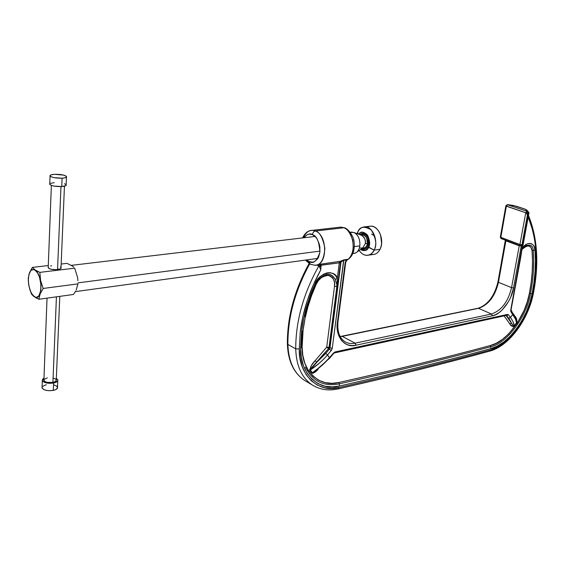 <?xml version="1.0" encoding="UTF-8"?>
<svg xmlns="http://www.w3.org/2000/svg" width="565" height="565" viewBox="0 0 565 565"><rect width="100%" height="100%" fill="white"/><g stroke="black" fill="none" stroke-linecap="round" stroke-linejoin="round"><path stroke-width="0.85" d="M302.127 346.896L301.512 347.475L302.127 346.896C301.159 370.993 320.228 388.148 338.944 382.477C396.093 369.694 446.576 357.377 490.392 345.519C505.781 342.906 526.142 315.475 529.341 293.595C532.265 278.693 533.162 264.427 532.046 250.804C531.227 244.779 527.865 244.355 521.947 249.539L524.878 246.658L528.127 245.641L530.846 247.188L532.046 250.804L534.935 249.942C535.521 244.32 528.106 239.701 522.152 248.219L524.772 245.408L527.18 243.896L529.44 243.346L531.474 243.713L533.191 245.041L534.384 247.216L534.935 249.942L533.205 250.457C534.321 264.208 533.402 278.609 530.457 293.645L532.117 293.715L533.974 282.479L535.076 271.341L535.401 260.444L534.935 249.942C536.051 263.883 535.111 278.474 532.117 293.715L530.457 293.645C527.166 316.005 506.374 344.05 490.639 346.733L491.013 348.57L497.2 346.147L503.733 342.037L510.294 336.231L516.509 328.936L522.011 320.524L526.531 311.52L529.906 302.423L532.117 293.715C528.713 316.803 507.264 345.752 491.013 348.57L490.639 346.733C446.823 358.648 396.34 371.028 339.191 383.882L339.558 385.994C396.708 373.034 447.198 360.562 491.013 348.57C447.198 360.562 396.708 373.034 339.558 385.994L339.191 383.882C323.865 386.891 312.615 381.29 305.432 367.095C312.615 381.29 323.865 386.891 339.191 383.882L338.944 382.477L339.191 383.882C396.34 371.028 446.823 358.648 490.639 346.733L490.392 345.519L490.639 346.733C506.374 344.05 527.166 316.005 530.457 293.645L529.341 293.595L530.457 293.645C533.402 278.609 534.321 264.208 533.205 250.457L532.046 250.804L532.52 261.065L532.216 271.716L531.149 282.606L529.341 293.595L527.251 301.851L524.059 310.468L517.272 323.088L508.67 333.873L502.447 339.36L496.254 343.245L490.392 345.519C446.576 357.377 396.093 369.694 338.944 382.477L332.086 383.31L325.242 382.632L318.752 380.245L312.989 376.12L308.285 370.372L304.86 363.309L302.826 355.329L302.127 346.896L303.073 330.483L302.127 346.896M302.466 330.913L301.548 331.563L302.466 330.913M303.511 237.816C305.474 232.921 308.434 230.421 312.403 230.322L315.418 231.007C328.039 235.499 327.488 266.186 314.917 265.246C320.666 265.338 323.985 259.667 324.882 248.233C322.813 237.724 319.663 231.982 315.418 231.007L343.81 227.766C346.931 228.5 349.806 232.377 352.44 239.398C354.149 248.226 352.751 254.843 348.238 259.243L343.287 260.458L341.027 262.04L329.953 347.913L332.248 348.231L329.557 347.694L340.504 262.683L341.027 262.04L329.953 347.913L329.416 349.114L331.168 350.625L332.248 348.231L343.88 259.865L340.172 261.334L343.88 259.865L341.027 262.04L340.172 261.334L320.058 264.251L320.051 265.38L321.082 265.133L320.058 264.251L318.286 264.823L319.846 266.327L318.286 264.823L320.058 264.251L339.989 261.418L339.325 262.52L337.277 278.453C335.448 268.749 318.498 272.718 315.037 283.934C307.981 299.733 303.49 315.609 301.548 331.563L300.587 348.485L301.329 357.412L303.49 365.852L307.127 373.317L312.113 379.376L318.215 383.713L325.073 386.206L332.312 386.898L339.558 385.994C319.804 392.061 299.577 374.016 300.587 348.485L301.512 347.531L300.587 348.485L301.548 331.563L303.447 319.719L306.364 307.692L310.249 295.686L315.037 283.934L315.715 284.174L315.037 283.934L317.219 280.092L320.122 276.73L323.448 274.272L326.81 272.93L330.08 272.676L333.131 273.587L335.603 275.607L337.277 278.453L339.325 262.52L340.172 261.334L341.027 262.04L339.989 261.418L340.836 262.132L340.504 262.683L321.082 265.133L320.058 264.251L319.981 266.299L319.522 266.631L316.923 264.957L318.879 265.868C303.447 293.341 295.735 321.005 295.728 348.852L287.889 344.424L287.366 343.591L287.889 344.424C287.712 321.739 293.023 298.701 303.808 275.317M315.708 284.167L316.153 284.322C309.323 299.627 304.959 315.009 303.073 330.483L304.923 318.999L307.748 307.339L311.52 295.707L316.153 284.322L315.722 284.153L318.632 279.484C325.405 272.803 330.942 272.761 335.222 279.35L337.277 278.453L335.222 279.35L336.98 285.05L336.959 286.632L329.021 347.404L326.732 347.087L334.508 286.257L336.846 286.575L336.98 285.05L336.959 286.632L329.148 347.305L329.501 347.539L337.326 286.808L337.277 278.453L337.326 286.808L336.959 286.632L337.326 286.808L329.557 347.694L329.021 347.404L336.959 286.632L334.508 286.257C335.448 281.066 333.357 277.436 328.237 275.388C322.255 276.165 318.222 279.145 316.153 284.322L318.385 280.586L321.499 277.514L326.676 275.374L329.699 275.72L332.305 277.457L333.315 278.835L334.494 282.345L334.508 286.257L326.732 347.087L329.021 347.404L328.484 348.605L329.021 347.404L336.846 286.575L336.797 283.927L335.222 279.35C331.408 272.768 326.005 272.655 319.027 279.025M525.09 245.959C530.281 244.016 532.986 245.514 533.205 250.457C532.986 245.514 530.281 244.016 525.09 245.959L522.004 249.165M312.403 234.602C316.774 235.789 319.267 241.672 319.889 252.251C316.901 261.143 313.335 264.251 309.196 261.574L310.34 264.293L309.196 261.574L312.622 262.174L314.387 261.68L317.495 258.989L318.639 256.955L319.889 252.251L319.861 246.954L319.303 244.129L317.127 239.009L315.637 237.025L312.403 234.602L308.97 234.108L307.212 234.652L303.942 237.766C307.127 234.087 309.945 233.034 312.403 234.602C312.805 232.589 313.808 231.389 315.418 231.007C313.808 231.389 312.805 232.589 312.403 234.602M346.663 260.38C352.489 256.962 354.968 250.888 354.121 242.152C353.57 234.277 345.95 227.511 344.622 227.857L340.773 227.109L343.81 227.766L340.773 227.109L338.795 227.335M309.366 263.177L306.357 259.964M500.816 237.491L506.353 206.211L505.852 205.858L525.754 212.786L519.934 244.518L500.315 237.152L500.816 237.491L506.353 206.211L507.504 204.735L507.01 204.714L507.504 204.735L506.353 206.211L525.754 212.786L527.788 213.054L526.912 211.282L525.754 212.786L519.934 244.518L500.816 237.491L501.24 238.691L500.816 237.491M501.48 238.705L520.344 245.733L519.934 244.518L520.344 245.733L520.951 245.803L521.947 244.786L519.934 244.518L521.947 244.786L527.788 213.054L525.754 212.786L526.912 211.282L527.788 213.054L528.692 212.948L527.816 211.176L526.912 211.282L507.504 204.735L508.627 204.657M508.846 204.784L516.438 206.232L524.814 209.043M325.864 275.084L325.836 275.501M527.548 211.084L526.912 211.282L507.504 204.735L513.133 205.399L524.553 209.015L526.714 209.961L526.177 210.491L527.816 211.176L529.01 212.786L527.788 213.054L521.947 244.786L520.951 245.803M509.503 204.996L507.215 204.685L505.845 205.9L500.315 237.152L501.19 238.67M513.564 205.54L509.298 204.883M309.352 264.505L309.232 264.088M514.249 205.724L524.751 209.029L526.714 209.961L527.526 211.02L526.672 209.968L526.057 210.342L526.997 210.9M505.378 240.443L505.873 240.831L505.378 240.443M522.851 244.652L521.947 244.786L522.851 244.652L528.692 212.948L522.851 244.652M521.149 245.775L522.964 245.429M306.788 259.9L309.196 261.574L306.788 259.9M352.779 239.934L353.33 247.83M304.387 380.294C293.977 373.197 288.482 361.24 287.889 344.424C288.489 361.346 294.047 373.338 304.563 380.407L306.414 381.502M524.956 209.135L526.262 209.813M340.222 336.669L478.52 308.328C488.435 304.973 495.081 296.3 498.457 282.302L497.963 281.928L498.457 282.302L505.873 240.831L519.235 245.761L505.873 240.831L498.457 282.302L511.558 287.642C508.105 301.781 501.416 310.566 491.501 314.013L355.145 343.174C351.543 343.923 348.287 343.527 345.377 341.973C339.523 338.463 337.072 331.662 338.011 321.556M337.623 321.047L338.025 321.436L337.474 321.838C334.72 336.182 345.095 348.753 356.007 345.215L492.341 315.807C500.59 314.952 511.989 299.867 513.536 287.91L511.558 287.642L519.235 245.761L521.234 246.029L519.235 245.761L511.558 287.642L498.457 282.302C495.081 296.3 488.435 304.973 478.52 308.328L491.501 314.013L478.52 308.328L342.221 336.373L355.145 343.174L342.221 336.373M527.569 211.035L526.714 209.961L527.569 211.035M310.376 264.307L314.917 265.246L310.34 264.293L305.347 260.098M347.313 259.815L348.238 259.243L343.88 259.865L348.238 259.243C356.706 253.007 353.634 231.12 343.81 227.766L315.418 231.007L312.403 230.322L310.079 230.647M313.85 385.923L312.304 384.991C301.795 377.929 296.272 365.88 295.728 348.852C295.735 321.005 303.447 293.341 318.879 265.868L319.522 266.631L319.981 266.299L319.825 267.563L319.522 266.631L320.284 268.82M309.669 263.947C295.043 290.664 287.783 317.488 287.889 344.424L295.728 348.852C296.265 365.774 301.731 377.78 312.127 384.878M521.234 246.029L513.536 287.91L521.234 246.029M345.25 262.379L345.773 261.433M346.839 260.183L348.238 259.243L346.366 259.971L346.536 260.514M520.492 257.569L520.337 258.014L520.648 257.824M526.573 213.457C536.814 235.873 538.946 262.577 532.965 293.553L533.409 293.256L532.965 293.553C529.462 317.233 507.476 346.931 490.801 349.848L489.707 351.14L490.801 349.848C446.979 361.89 396.496 374.425 339.339 387.456L338.216 388.904L339.339 387.456C319.07 393.706 298.256 375.224 299.281 348.986L295.728 348.852L299.281 348.986L300.248 331.817C302.875 310.616 309.712 289.972 320.758 269.886L319.825 267.563L319.981 266.299L321.181 266.461L319.981 266.299L320.051 265.38L340.504 262.683L329.557 347.694L329.953 347.913L329.416 349.114L328.484 348.605L316.859 362.25L325.737 353.429L327.495 354.947L331.168 350.625L329.416 349.114L325.737 353.429L329.416 349.114L326.732 347.087L328.484 348.605L311.477 367.872L310.298 369.99C317.135 365.456 322.862 360.442 327.495 354.947L331.563 350.095L332.248 348.231L343.647 260.352L346.366 259.971L345.13 263.057L345.681 262.718L345.13 263.057L337.474 321.838L338.025 321.436L345.667 262.824M320.758 269.886L321.082 265.133L320.758 269.886L313.335 284.809L307.325 300.432L302.925 316.266L300.248 331.817L299.281 348.986L300.043 358.161L302.282 366.826L306.018 374.482L311.153 380.697L317.424 385.146L324.472 387.689L331.902 388.395L339.339 387.456C396.496 374.425 446.979 361.89 490.801 349.848L497.144 347.355L503.853 343.132L513.839 333.597L522.597 321.061L527.23 311.816L530.69 302.494L532.965 293.553L534.794 282.585L535.924 271.588L536.298 260.719L535.895 250.118L534.695 239.934L532.696 230.315L528.218 217.052M345.681 262.718L346.564 260.507L346.366 259.971L345.914 260.67L345.13 263.057L337.178 326.923L337.708 331.945L339.141 336.556L341.472 340.427L344.565 343.294L348.195 345.017L352.094 345.618L356.007 345.215L492.341 315.807L495.498 314.733L498.867 312.756L502.278 309.853L508.387 301.802L510.725 297.126L513.536 287.91L511.558 287.642C508.105 301.781 501.416 310.566 491.501 314.013L492.341 315.807L491.501 314.013L355.145 343.174L356.007 345.215L355.145 343.174C351.451 343.944 348.125 343.506 345.166 341.86M513.19 322.17L514.27 325.892C513.126 325.807 512.215 324.903 511.537 323.187L509.715 323.816L511.537 323.187L510.343 320.821L511.537 323.187L506.063 315.454L513.366 325.8L514.27 325.892L516.523 322.686L515.457 318.971L510.986 311.838L510.689 310.552L522.279 245.606L510.753 310.023L510.986 311.838L511.057 310.573L510.986 311.838L512.745 314.359L512.808 313.081L512.745 314.359L510.478 317.565L508.542 314.818L507.483 314.415L506.176 315.256M510.478 317.565L512.745 314.359C515.096 317.728 516.354 320.496 516.523 322.686L514.27 325.892C514.023 323.561 512.759 320.786 510.478 317.565L508.648 318.201L510.343 320.821L506.6 315.341L508.542 314.818L506.494 315.362L508.648 318.201L510.478 317.565L508.542 314.818L507.483 314.415L335.207 351.903L333.449 353.054L333.597 353.556L333.449 353.054L329.515 357.694L329.67 358.189L327.495 354.947L325.737 353.429L316.859 362.25L315.101 360.731L326.732 347.087L315.101 360.731L316.859 362.25L310.298 369.99L312.41 372.723L313.469 372.49L329.67 358.189M333.647 353.499L335.207 351.903L334.423 352.927L333.943 352.821M334.565 352.892L506.643 315.327L507.483 314.415L335.207 351.903L333.449 353.054L329.515 357.694C324.896 363.21 319.19 368.225 312.41 372.723L321.556 365.788L329.515 357.694L327.495 354.947M512.441 312.805L511.057 309.853M516.523 322.686L516.636 321.132M514.122 315.44L515.294 317.827M301.512 347.531L302.445 331.097M319.515 363.02L309.79 370.407C310.326 366.847 312.099 363.62 315.101 360.731L311.583 365.294L309.627 369.856L309.79 370.407L310.298 369.99L312.41 372.723L315.355 371.247M318.144 369.192C316.16 371.77 314.091 373.098 311.922 373.175L312.41 372.723L311.922 373.175L309.79 370.407L311.922 373.175L312.904 373.345L318.144 369.192M509.715 323.816L504.079 315.892L510.633 324.995L512.865 326.655L514.369 326.153C512.3 326.81 510.753 326.033 509.715 323.816M516.643 322.905L514.369 326.153L517.01 321.782L516.53 319.027L514.99 316.28C516.544 317.742 517.095 319.952 516.643 322.905M513.818 314.606L514.99 316.28L513.818 314.606M360.089 248.007L362.638 248.021L365.364 243.607L367.441 243.409C367.314 246.284 365.668 247.851 362.511 248.113L363.811 248.19L365.477 247.421L366.756 245.747L367.441 243.409L368.528 243.444L365.364 243.607C365.611 239.673 364.418 236.954 361.791 235.443L354.008 232.498C358.288 234.962 360.23 239.419 359.834 245.874L354.347 246.594L359.834 245.874C359.262 249.511 357.786 251.919 355.406 253.085L352.885 253.473M360.943 235.125L362.843 234.772L365.428 236.234L366.72 238.261L367.441 243.409C368.578 241.022 365.181 232.808 360.943 235.125M319.995 251.107L77.956 282.874L319.995 251.107M352.835 253.593L353.464 253.508C356.854 253.198 358.98 250.655 359.834 245.874C360.23 239.405 358.281 234.941 353.987 232.49L361.777 235.436C364.82 238.013 366.007 240.732 365.364 243.607L362.638 248.021L357.2 251.835M35.192 269.985L35.094 270.204C43.385 275.077 42.34 303.066 34.19 296.569L38.893 299.266L40.129 293.991L43.166 288.468L40.602 280.501L39.854 272.372L35.192 269.985L32.367 267.4L29.521 272.683L28.25 278.277L28.631 284.315L30.023 290.212L32.014 294.739L35.44 297.19L36.654 297.282L38.83 295.883L40.835 290.332L41.019 285.148L39.501 277.132L37.509 272.846L35.094 270.204L33.844 269.632L31.492 270.091L30.489 271.087L28.985 274.442L28.349 279.131L28.66 284.456L29.874 289.626L31.817 293.878L34.19 296.569L31.548 293.426C28.179 286.399 27.501 279.548 29.507 272.867C30.905 269.71 32.763 268.827 35.094 270.204L39.854 272.372L40.602 280.501L43.166 288.468L40.129 293.991L38.893 299.266L73.45 294.471L74.94 292.296L73.45 294.471L38.893 299.266L36.386 298.052L33.399 296.095L31.478 294.047L28.977 286.3L28.278 280.289L28.949 274.343L32.367 267.4L35.192 269.985M60.37 266.991L61.013 267.626C62.404 269.802 51.705 270.466 48.816 268.361L48.18 267.203M75.597 291.208L74.94 292.296L75.597 291.208M76.176 290.12L77.942 283.877L43.166 288.468L77.942 283.877L76.176 290.12M77.899 280.671L77.575 277.457L77.899 280.671M77.575 277.457L74.672 268.17L39.854 272.372L74.672 268.17L77.575 277.457M73.74 267.132L72.511 266.115L73.74 267.132M72.511 266.115L66.981 263.361L61.161 264.039L66.981 263.361L72.511 266.115M48.286 265.543L32.367 267.4L48.286 265.543M60.836 267.365L61.041 268.149L60.264 268.855L56.366 269.66L51.422 269.3L49.494 268.721L48.145 267.591M50.631 265.967L51.705 265.804M350.222 232.377L353.987 232.49L350.752 232.215M370.993 226.134L365.047 226.819C361.897 226.897 359.432 228.698 357.666 232.215L357.066 233.656L357.666 232.215L358.041 234.023L357.666 232.215C359.721 226.523 364.248 225.753 371.254 229.92C376.156 238.592 377.095 245.33 374.087 250.14L368.585 247.385C370.287 244.765 369.969 240.732 367.645 235.294C363.761 231.431 360.745 231.078 358.598 234.235C360.745 231.078 363.761 231.431 367.645 235.294C369.969 240.732 370.287 244.765 368.585 247.385L368.38 247.251C367.257 250.436 364.658 251.164 360.597 249.455C363.733 251.517 366.325 250.782 368.38 247.251C372.688 239.292 363.648 227.292 358.726 234.284C360.901 231.29 363.839 231.721 367.547 235.577C369.736 240.845 370.011 244.737 368.38 247.251L367.681 246.488L374.087 250.14L380.026 249.327C384.737 240.775 378.818 225.703 370.993 226.134L369.298 226.332M360.484 249.532C364.7 251.425 367.398 250.705 368.585 247.385C367.398 250.705 364.7 251.425 360.484 249.532M374.708 235.993L371.488 234.08M365.047 226.819C372.865 226.396 378.79 241.545 374.087 250.14C372.851 254.271 365.068 259.074 359.163 250.457C361.374 253.664 363.966 255.302 366.96 255.366C369.962 255.239 372.335 253.494 374.087 250.14L380.026 249.327C377.688 253.586 374.567 255.211 370.661 254.201M367.243 227.208C371.636 224.948 375.591 226.473 379.108 231.798C382.088 237.505 382.463 243.197 380.231 248.89L380.026 249.327C378.268 252.668 375.887 254.405 372.879 254.532L368.62 255.133M381.615 243.338L380.563 234.976L381.615 243.338M359.785 234.687C364.298 229.757 371.212 240.005 367.681 246.488L365.018 249.165L363.683 249.426L361.515 248.805C364.051 250.069 366.106 249.292 367.681 246.488C369.475 239.617 367.78 235.287 362.61 233.486L359.785 234.687M361.671 248.699L364.291 249.37L361.671 248.699M361.897 248.544L363.14 249.299L361.897 248.544M361.176 233.854L360.209 234.842L361.176 233.854M360.555 234.976L362.723 233.486L360.555 234.976M364.729 249.264L362.193 248.332L364.729 249.264M359.962 234.75L362.278 233.5L359.962 234.75M53.159 378.027L55.66 379.094L56.316 380.04L55.532 381.46L52.905 382.456L56.429 296.83L52.905 382.456L46.98 382.357L44.473 381.276L43.915 379.708L43.886 380.52C45.32 382.371 48.322 383.014 52.905 382.456C55.405 381.891 56.528 381.029 56.267 379.878L59.798 296.364M57.552 269.562L60.971 186.591L57.552 269.562M42.036 387.089L42.057 387.971C43.844 390.316 47.594 391.121 53.301 390.401L53.611 383.028C47.884 383.727 44.127 382.922 42.333 380.605L43.978 378.19L42.665 379.143L42.269 380.358L43.879 382.081L49.113 383.31L53.611 383.028L53.301 390.401L48.816 390.698L45.906 390.288L43.597 389.462L41.987 387.717M49.713 183.865L49.748 184.409C51.69 185.956 55.688 186.676 61.747 186.556L62.101 178.18C56.02 178.272 52.008 177.558 50.059 176.047C49.692 175.129 51.189 174.557 54.537 174.317L51.055 174.868L49.988 175.885L50.85 176.661L54.212 177.671L62.101 178.18L64.643 177.862L66.55 176.958L66.267 176.202L63.661 175.115L54.537 174.317C60.596 174.232 64.587 174.945 66.508 176.457C66.875 177.354 65.406 177.926 62.101 178.18L61.747 186.556C65.053 186.288 66.515 185.687 66.147 184.769L66.479 177.064M53.626 384.793L56.733 386.135L57.524 387.957L55.709 389.638L53.301 390.401C56.422 389.673 57.821 388.586 57.503 387.131L57.771 380.803M42.389 386.488L46.316 384.68M56.331 378.359L57.814 379.807C58.131 381.241 56.733 382.314 53.611 383.028L57.51 381.22L57.87 380.005L56.331 378.359M64.438 183.745L65.914 184.508L65.858 185.638L61.747 186.556L53.88 186.062L51.408 185.419L49.671 184.246M50.073 183.505L54.212 182.615M44.148 379.348L47.291 377.921M304.916 316.527C307.346 305.594 310.941 294.817 315.708 284.188M340.773 227.109L312.403 230.322C308.419 230.266 305.121 232.801 302.522 237.936M513.331 205.413L514.192 205.702M505.329 240.196L497.963 281.928C494.446 296.152 487.814 304.93 478.075 308.257L340.151 336.542M529.01 212.786L527.322 210.95M309.055 263.587C294.464 290.17 287.239 316.93 287.373 343.859C287.973 360.887 293.701 373.07 304.563 380.407L312.304 384.991C319.967 389.723 328.597 391.029 338.195 388.904M523.02 245.245L528.995 212.828M527.901 211.148L526.036 209.686M314.917 265.246L317.149 264.929M489.919 351.077C509.1 345.999 528.402 319.606 533.388 293.341M338.414 388.854C395.479 375.789 445.905 363.217 489.693 351.14M533.409 293.256C539.165 263.756 537.527 237.844 528.501 215.519M522.568 245.556L520.655 257.781M329.72 358.132L333.597 353.556M520.64 257.873L511.071 309.79M512.865 313.158C515.266 316.873 516.495 319.409 516.558 320.772M363.818 233.691L360.88 235.097M317.897 258.382L75.357 291.618M354.008 232.498L361.268 235.245M48.202 267.746L51.358 185.398M365.717 248.805L362.433 248.169M31.866 294.556L31.548 293.426M352.002 232.067L350.152 232.286M315.079 236.445L71.303 265.359M43.886 380.52L47.036 298.136M42.057 387.971L42.333 380.605M49.748 184.409L50.059 176.047M60.985 268.262L64.452 186.182"/></g></svg>
